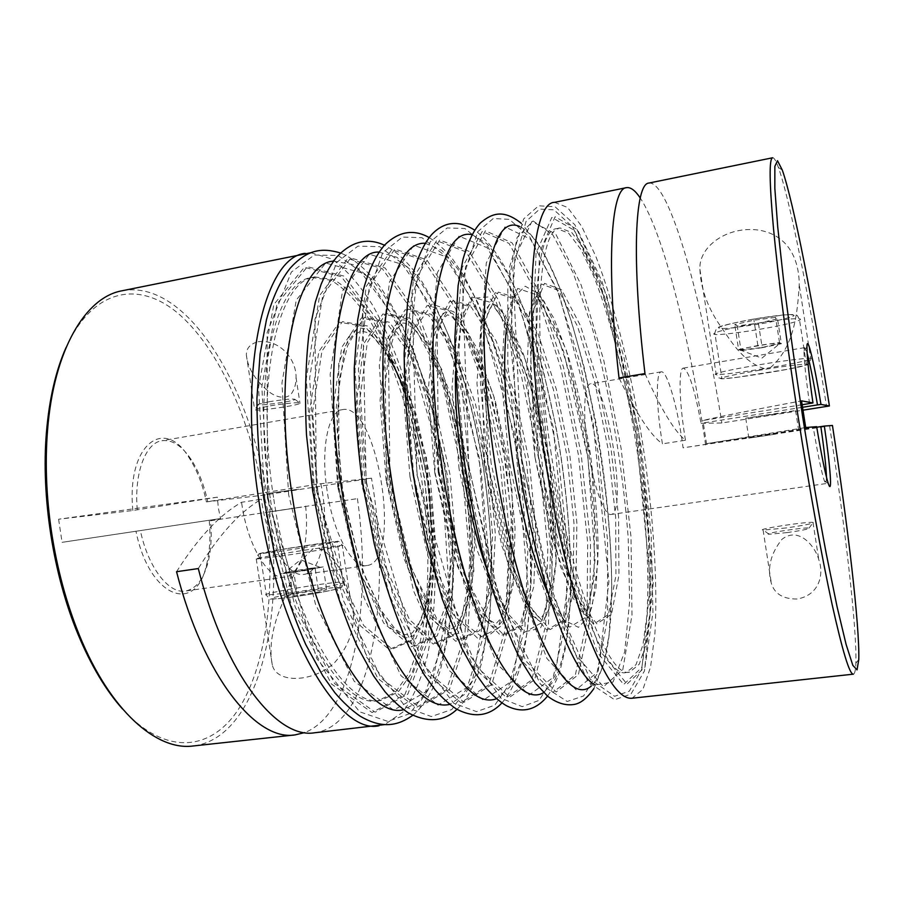 <?xml version="1.0" encoding="UTF-8"?>
<svg xmlns="http://www.w3.org/2000/svg" width="904" height="904" viewBox="0 0 904 904"><rect width="100%" height="100%" fill="white"/><g stroke="black" fill="none" stroke-linecap="round" stroke-linejoin="round"><path stroke-width="0.68" stroke-dasharray="4.52 3.39" d="M298.941 489.166L267.347 493.55L298.941 489.166M371.487 478.182L320.83 483.719L206.406 501.867L263.437 495.166L371.487 478.182C392.279 595.634 372.075 725.494 314.524 732.782M217.333 497.166L132.865 510.5L58.613 519.224L217.333 497.166L218.339 507.946L220.565 518.557L62.071 542.332L220.565 518.557M301.665 507.11L270.115 511.845L301.665 507.11M210.598 520.727L357.442 498.624L210.598 520.727C211.988 536.84 210.994 551.248 207.592 563.949C202.993 580.04 195.626 589.069 185.478 591.024C168.946 594.165 148.233 567.757 140.459 530.908M58.613 519.224L62.071 542.332M176.551 571.712C197.931 537.948 219.604 514.805 241.571 502.285L261.38 499.177C240.023 511.63 219.005 534.761 198.292 568.559M772.717 414.461L745.743 418.168L795.588 410.552L772.717 414.461M802.549 407.275L701.029 423.321L721.844 422.97L803.001 410.179M802.153 404.732L702.916 420.473C719.787 416.518 752.67 409.975 801.543 400.845M816.662 426.677L706.51 443.683L702.916 420.473M706.51 443.683L805.701 427.524M775.768 434.089L748.84 438.124L775.768 434.089M816.753 427.242L683.085 447.842C678.282 409.614 667.22 370.12 661.242 371.849C656.044 371.77 655.988 402.981 661.626 438.802L662.429 443.83C650.857 435.649 636.393 413.693 619.025 377.962M832.448 425.456L683.085 447.842M644.97 373.578C661.321 409.659 674.813 431.886 685.469 440.248L662.429 443.83M284.466 596.651L297.348 595.521L318.705 591.973L326.683 589.623L313.722 590.787L292.851 594.256L284.466 596.651L281.008 573.78L293.856 572.424L297.348 595.521M267.991 406.212L254.6 409.399C249.312 412.269 296.58 405.986 299.981 403.399L300.151 403.263C302.32 401.772 283.223 403.489 267.991 406.212M258.205 341.701C281.539 339.169 296.557 361.012 296.037 377.431C296.218 383.398 294.67 388.844 291.404 393.76C285.687 400.314 274.59 396.743 267.753 390.765C254.77 379.59 247.628 367.623 246.351 354.876C246.317 348.232 250.272 343.836 258.205 341.701M122.017 290.783C185.749 278.522 249.154 383.477 266.94 494.657M310.897 252.724L331.87 258.985C346.006 269.222 359.555 284.59 372.55 305.1C397.67 349.509 417.185 411.444 427.795 476.159C437.434 541.033 437.751 605.962 427.366 655.92C421.253 679.412 413.038 698.182 402.698 712.239L384.629 724.601M269.584 512.15C285.268 622.076 256.657 738.365 193.151 745.981M357.442 498.624C372.38 603.646 354.006 713.572 304.716 732.59M318.445 548.152C337.237 555.802 344.187 578.21 349.859 595.352C357.735 619.353 352.65 641.784 334.616 662.655C313.27 682.565 276.827 683.831 272.33 665.129C269.042 648.823 271.754 629.715 280.5 607.793C288.794 588.007 295.167 562.955 313.259 548.909L342.254 545.27C349.294 544.999 312.603 551.519 282.037 555.915L256.284 559.067C250.092 559.203 284.331 553.135 313.259 548.909M797.079 599.013C783.18 599.126 774.615 593.928 771.372 583.419C766.954 568.492 770.49 553.79 781.971 539.304C799.068 525.834 815.521 546.965 818.787 559.712C824.199 574.243 819.431 595.25 797.079 599.013M786.039 527.97L763.1 530.06C755.315 529.348 807.17 521.405 812.99 522.422L813.238 522.467C813.589 523.461 804.526 525.292 786.039 527.97M554.559 202.349L567.588 207.457L581.634 226.282L595.849 256.431C614.618 304.671 631.274 372.448 642.541 442.598C653.208 512.851 658.033 582.481 654.88 634.145L650.53 667.186L642.902 689.402L632.043 698.238M772.637 157.771C774.095 157.59 776.016 160.833 778.412 167.489C790.232 200.496 810.402 303.823 826.561 406.461M648.925 183.06C669.367 180.156 702.792 301.947 721.844 422.97M705.651 444.994C690.227 340.605 663.333 232.791 640.224 197.965M829.589 425.908C845.138 526.896 857.037 628.709 855.873 663.152C855.613 670.214 854.777 673.887 853.331 674.169M764.275 368.629C742.184 361.589 730.443 340.13 718.759 323.621C706.951 305.676 700.668 287.562 699.911 269.279C698.566 246.702 727.155 225.627 758.931 230.124C788.977 235.243 799.238 260.205 799.238 284.986C797.497 311.688 794.808 346.661 770.445 367.6C791.746 363.939 805.193 361.137 810.786 359.182C817.86 356.594 790.073 359.566 758.693 364.854C735.754 368.764 721.55 371.702 716.081 373.657C709.719 376.132 735.223 373.408 764.275 368.629L770.445 367.6M548.05 454.158L536.332 337.463L539.564 252.521L555.112 216.757L577.622 229.819L601.861 281.042L623.873 357.023L640.97 445.22L651.196 534.196L652.948 612.426L644.981 667.05L627.037 684.113L600.99 652.123L572.029 569.87L548.05 454.158M264.815 498.59L258.533 387.307L273.844 304.467L304.422 267.313L341.35 276.692L376.889 323.304L405.783 394.72L424.756 478.917L431.716 564.695L425.275 640.733L404.947 694.487L372.086 712.544L331.406 683.955L291.89 607.488L264.815 498.59M209.276 520.941C210.779 537.801 209.739 552.886 206.18 566.198C195.264 614.652 149.42 597.476 136.041 531.575M266.081 512.681C275.663 586.018 267.437 660.53 240.746 705.561C214.146 750.037 167.466 758.546 122.56 709.03M66.071 347.52C94.027 286.014 141.725 280.466 180.868 315.812C220.282 351.633 250.736 421.501 263.437 495.166M132.865 510.5C126.379 444.61 164.404 415.829 189.275 458.023C197.004 470.057 202.711 484.668 206.406 501.867M320.83 483.719C329.971 526.399 322.344 572.481 303.959 574.368C288.387 577.758 267.742 543.587 261.663 501.166L261.38 499.177M305.62 506.082C309.484 542.457 300.704 575.226 284.929 577.046C268.929 580.492 247.899 546.524 241.854 504.262L241.571 502.285M685.469 440.248L684.667 435.197C679.006 399.229 678.599 367.962 683.334 368.12C688.712 370.516 694.611 388.912 701.029 423.321M759.97 370.154C739.449 373.634 726.726 376.211 721.787 377.906C709.708 382.313 797.26 368.934 806.526 364.956C812.843 362.73 787.994 365.465 759.97 370.154M737.235 325.96L734.726 324.547L753.947 320.231L775.598 317.383L777.53 318.909L758.399 323.157L737.235 325.96L741.054 350.582L738.602 349.543L734.726 324.547M787.192 532.592L769.01 534.241C760.942 533.767 805.543 526.93 809.035 528.106C809.272 528.964 801.995 530.456 787.192 532.592M283.201 550.83L260.149 553.745C250.747 554.05 330.536 541.338 337.068 541.462C343.328 541.134 310.49 546.886 283.201 550.83M269.155 401.738L258.634 404.212C252.532 406.947 293.642 401.523 295.02 399.432C293.337 398.494 284.715 399.263 269.155 401.738M738.602 349.543L757.868 345.497L779.519 342.559L781.384 343.712L777.53 318.909M779.519 342.559L775.598 317.383M781.384 343.712L762.208 347.69L758.399 323.157M762.208 347.69L741.054 350.582M757.868 345.497L753.947 320.231M739.834 350.063L761.925 347.543L780.457 343.136L768.716 344.028L748.184 347.531L739.834 350.063M293.856 572.424L323.236 566.921L326.683 589.623M315.213 568.944L318.705 591.973M323.236 566.921L310.309 568.311L313.722 590.787M310.309 568.311L289.438 571.701L292.851 594.256M289.438 571.701L281.008 573.78M285.257 572.729L320.118 567.362L304.546 570.684L287.393 573.102L283.833 573.317L285.257 572.729M809.555 403.557C805.78 377.171 803.938 359.589 803.995 350.797L804.65 347.633L807.148 353.351M588.097 450.305C582.526 414.981 584.029 383.951 590.685 383.759C606.81 379.126 627.873 513.947 611.115 514.455C604.606 516.376 593.487 486.239 588.097 450.305M826.527 477.38L825.894 483.595L824.312 480.77C821.487 472.148 817.792 454.305 813.227 427.219M137.284 509.867C133.961 473.12 145.578 442.757 161.985 440.7C172.246 439.468 182.02 445.819 191.309 459.74C198.677 471.221 204.146 485.177 207.705 501.607M327.135 490.917C320.434 448.723 328.299 410.924 342.492 409.648C377.861 401.613 402.981 562.378 366.843 565.531C352.729 568.74 333.35 533.902 327.135 490.917M551.237 453.853C531.608 328.83 538.807 227.718 560.22 228L571.735 232.509L584.21 249.154L596.889 275.946C613.68 318.942 628.698 379.917 638.868 443.175C648.484 506.522 652.778 569.17 649.908 615.24L646.01 644.62L639.207 664.282L629.613 672.09C608.98 679.232 570.345 581.238 551.237 453.853M547.519 454.429C527.913 329.508 535.337 228.418 556.966 228.644L568.593 233.13L581.159 249.753L593.917 276.511C610.799 319.462 625.873 380.392 636.032 443.615C645.648 506.929 649.874 569.554 646.902 615.613L642.913 644.993L636.02 664.655L626.314 672.463C605.465 679.627 566.616 581.735 547.519 454.429M273.539 497.403C254.894 379.138 278.455 279.98 314.773 276.929L333.825 279.63C346.853 287.415 359.464 300.365 371.668 318.502C395.364 358.244 413.998 416.055 423.953 476.758C432.982 537.609 432.88 598.346 422.45 643.422L412.247 672.327L398.257 691.989L380.934 700.374C344.831 708.894 291.031 618.008 273.539 497.403M270.217 497.923C251.583 379.748 275.325 280.613 311.812 277.528L330.954 280.206C344.028 287.969 356.696 300.908 368.945 319.022C392.709 358.73 411.388 416.495 421.343 477.165C430.372 537.982 430.214 598.697 419.693 643.761L409.422 672.655L395.353 692.317L377.94 700.713C341.656 709.256 287.687 618.449 270.217 497.923M292.128 597.035C277.709 598.934 269.765 599.375 271.799 598.199C276.714 596.301 299.088 592.097 318.581 589.385C332.48 587.532 340.831 586.978 339.576 588.029C335.768 589.781 312.626 594.188 292.128 597.035M517.981 458.87L507.822 364.346L507.822 286.579L517.111 237.447L533.123 220.983L552.762 234.78L573.26 272.974L592.425 328.706C610.087 393.104 622.811 467.673 628.178 537.484L629.647 601.329L624.687 651.886L613.025 682.079L595.069 684.916M534.919 457.164L526.817 374.764L529.439 312.75L541.225 283.958L558.582 290.444L577.588 326.48L594.956 382.889L608.245 449.774L615.658 517.314L615.94 575.611L608.437 614.483L593.544 624.257L573.339 598.572L551.994 538.761L534.919 457.164M506.466 328.57L513.709 297.495L525.167 286.195L539.112 294.015L553.858 318.242L567.961 355.17C576.673 384.686 583.973 416.563 589.849 450.825C594.708 485.245 597.487 517.845 598.199 548.604L596.03 588.075L589.374 615.647L578.481 627.353L564.13 620.099L547.745 592.719M519.63 226.486C584.786 257.459 644.032 636.529 591.419 685.91M465.311 467.142L455.232 352.018L462.125 267.652L482.216 231.458L509.065 243.425L536.693 293.28L560.774 367.928L578.436 454.961L587.69 543.021L587.001 620.619L575.328 675.005L552.898 692.374L522.422 661.4L490.239 580.854L465.311 467.142M484.374 465.085L476.973 383.375L481.222 321.632L495.076 292.704L514.466 298.716L535.111 334.13L553.497 389.895L567.068 456.192L573.995 523.269L573.079 581.272L563.791 620.065L546.807 630.031L524.614 604.844L501.856 545.813L484.374 465.085M455.514 371.589L460.78 323.756L472.611 298.388L488.635 296.919L506.296 316.942L523.337 353.916C533.801 385.161 542.343 419.603 548.965 457.232C554.141 495.098 556.514 530.501 556.073 563.441L551.124 603.849L540.422 628.303L524.704 631.772L505.686 611.217L486.092 567.26M472.091 234.644L486.815 243.673C496.884 255.041 506.748 270.917 516.376 291.303C535.202 335.034 550.909 394.11 560.808 455.379C570.074 516.738 573.136 577.792 568.559 625.184C565.599 647.535 561.056 665.66 554.932 679.559L543.666 692.645M413.682 475.233L404.608 361.103L413.727 277.121L436.598 240.656L466.102 251.945L495.81 300.964L521.156 374.776L539.168 461.085L547.824 548.558L545.62 625.771L531.676 680L506.5 697.549L473.323 667.197L439.197 587.713L413.682 475.233M434.779 472.86L428.078 391.816L433.875 330.367L449.717 301.292L471.086 306.851L493.313 341.656L512.681 396.788L526.523 462.509L532.987 529.134L530.897 586.843L519.902 625.545L500.895 635.704L476.781 611.014L452.655 552.739L434.779 472.86M411.173 460.509L407.139 384.11L415.038 328.536L432.078 304.072L453.831 311.835L475.979 346.56L495.087 400.065L508.692 463.515L515.088 528.094L513.223 584.877L502.726 624.698L484.374 638.744L460.69 620.641L436.214 570.13L416.744 496.149M425.242 243.244L441.57 250.318C452.734 260.725 463.605 275.969 474.193 296.049C494.827 339.384 511.687 399.218 521.789 461.469C531.156 523.845 533.36 585.961 526.93 633.534L520.049 664.621L509.811 687.04L496.42 698.758M363.08 483.177L354.978 370.007L366.233 286.398L391.771 249.696L423.84 260.329L455.559 308.524L482.126 381.522L500.466 467.119L508.545 554.016L504.884 630.834L488.748 684.904L460.916 702.634L425.14 672.892L389.138 594.436L363.08 483.177M386.132 480.476L380.087 400.099L387.387 338.943L405.15 309.733L428.406 314.863L452.169 349.068L472.498 403.579L486.589 468.735L492.601 534.908L489.392 592.335L476.724 630.947L455.774 641.275L429.807 617.059L404.382 559.531L386.132 480.476M365.114 483.776L359.351 403.681L367.284 342.65L385.872 313.394L409.941 318.321L434.361 352.277L455.085 406.517L469.289 471.436L475.108 537.417L471.413 594.708L458.034 633.286L436.248 643.682L409.501 619.681L383.522 562.469L365.114 483.776M379.047 252.103L396.969 257.324L415.139 274.307C427.072 290.738 438.259 311.236 448.723 335.802C463.808 375.499 475.346 419.388 483.346 467.481C490.397 515.709 492.804 561.034 490.544 603.443C488.081 630.031 483.674 652.959 477.323 672.248L465.198 693.978L449.729 704.408M313.473 490.962L306.298 378.742L319.62 295.518L347.724 258.578L382.256 268.578L415.919 315.971L443.672 388.178L462.339 473.063L469.843 559.395L464.78 635.817L446.508 689.741L416.111 707.629L377.849 678.475L340.051 601.024L313.473 490.962M338.401 487.957L332.988 408.235L341.735 347.362L361.34 318.038L386.437 322.739L411.682 356.357L432.914 410.258L447.265 474.871L452.836 540.603L448.531 597.725L434.259 636.258L411.422 646.755L383.669 623.003L357.001 566.198L338.401 487.957M317.767 491.188L312.637 411.749L321.982 351.001L342.39 321.632L368.267 326.141L394.144 359.521L415.772 413.151L430.225 477.527L435.604 543.067L430.835 600.064L415.874 638.552L392.234 649.117L363.724 625.579L336.525 569.079L317.767 491.188M333.486 261.12L352.978 264.556L372.731 280.342C385.669 296.229 397.76 316.4 408.992 340.876C425.162 380.584 437.321 424.767 445.469 473.402C452.542 522.196 454.441 567.972 451.164 610.731C447.921 637.467 442.564 660.372 435.095 679.446L421.094 700.498L403.579 709.73M752.817 324.073C732.342 327.756 719.674 330.751 714.838 333.045C703.007 339.09 790.548 325.722 799.543 320.106C805.735 317.078 780.785 319.123 752.817 324.073M752.524 319.293C734.85 322.491 721.494 325.802 718.556 327.643C718.578 328.547 722.194 328.751 729.392 328.242L759.71 324.027C776.57 320.999 790.096 317.756 793.961 315.778C794.548 314.75 791.271 314.468 784.13 314.92L752.524 319.293M289.574 592.888L266.409 595.081C256.804 594.075 336.525 580.752 343.26 582.187C349.633 582.617 316.908 589.205 289.574 592.888M544.31 454.746L532.671 338.119L536.061 253.199L551.824 217.412L574.537 230.441L598.923 281.596L621.037 357.521L638.156 445.661L648.337 534.592L649.976 612.788L641.84 667.401L623.692 684.486L597.454 652.541L568.333 570.367L544.31 454.746M521.676 458.294L510.489 342.096L514.896 257.335L531.914 221.435L555.813 234.147L581.136 284.941L603.815 360.493L621.104 448.316L631.015 536.999L631.975 615.025L622.822 669.581L603.431 686.746L575.972 655.072L545.971 573.373L521.676 458.294M538.468 456.61L530.309 374.166L532.829 312.117L544.468 283.347L561.678 289.856L580.571 325.937L597.86 382.403L611.127 449.322L618.585 516.896L618.946 575.215L611.567 614.087L596.821 623.85L576.763 598.132L555.508 538.264L538.468 456.61M509.144 461.209L501.404 379.149L504.861 317.281L517.698 288.41L536.106 294.659L555.949 330.378L573.837 386.46L587.261 453.04L594.436 520.342L594.097 578.492L585.679 617.33L569.723 627.206L548.502 601.77L526.422 542.355L509.144 461.209M491.109 463.085L480.532 347.475L486.284 262.928L504.986 226.87L530.49 239.176L557.067 289.461L580.504 364.527L597.996 451.921L607.556 540.264L607.612 618.053L597.092 672.519L576.051 689.797L546.943 658.507L515.755 577.43L491.109 463.085M468.939 466.566L458.791 351.373L465.515 266.996L485.414 230.814L512.082 242.826L539.564 292.749L563.554 367.453L581.193 454.542L590.493 542.626L589.894 620.257L578.39 674.655L556.152 692.012L525.868 660.994L493.833 580.379L468.939 466.566M487.855 464.543L480.408 382.776L484.544 321.022L498.251 292.094L517.506 298.151L538.038 333.599L556.356 389.409L569.904 455.752L576.876 522.862L576.04 580.888L566.876 619.681L550.027 629.636L527.97 604.414L505.302 545.327L487.855 464.543M459.085 469.052L452.045 387.68L457.085 326.084L471.956 297.077L492.352 302.863L513.811 337.96L532.705 393.409L546.411 459.413L553.101 526.252L551.587 584.108L541.428 622.856L523.405 632.924L500.228 607.985L476.77 549.349L459.085 469.052M438.982 471.266L429.411 356.651L437.446 272.477L458.961 236.147L487.177 247.764L515.868 297.201L540.592 371.42L558.435 458.079L567.384 545.846L565.915 623.24L553.09 677.548L529.247 695.018L497.392 664.361L464.215 584.357L438.982 471.266M417.241 474.679L408.099 360.47L417.072 276.466L439.739 240.023L469.074 251.357L498.635 300.433L523.891 374.312L541.88 460.667L550.57 548.174L548.479 625.41L534.693 679.661L509.698 697.199L476.713 666.802L442.711 587.238L417.241 474.679M438.203 472.317L431.445 391.229L437.14 329.768L452.847 300.704L474.08 306.298L496.194 341.136L515.495 396.314L529.315 462.08L535.812 528.727L533.812 586.459L522.93 625.172L504.059 635.309L480.069 610.584L456.045 552.265L438.203 472.317M409.975 476.747L403.613 396.042L410.179 334.74L427.004 305.597L449.333 310.931L472.351 345.43L492.205 400.246L506.183 465.684L512.41 532.083L509.754 589.645L497.889 628.303L477.888 638.54L452.825 614.098L428.044 556.197L409.975 476.747M387.872 479.278L379.296 365.645L389.522 281.856L413.749 245.266L444.565 256.216L475.301 304.817L501.268 378.222L519.45 464.159L527.812 551.338L524.874 628.348L509.799 682.497L483.267 700.148L448.757 670.101L413.67 591.137L387.872 479.278M366.572 482.623L358.402 369.397L369.51 285.766L394.867 249.075L426.756 259.753L458.339 308.004L484.815 381.059L503.144 466.701L511.257 553.643L507.698 630.483L491.708 684.565L464.057 702.284L428.462 672.497L392.596 593.973L366.572 482.623M389.488 479.956L383.398 399.523L390.596 338.345L408.224 309.157L431.355 314.309L455.017 348.56L475.267 403.105L489.346 468.306L495.381 534.513L492.251 591.95L479.696 630.574L458.882 640.891L433.039 616.641L407.715 559.056L389.488 479.956M361.792 484.295L356.074 404.246L364.109 343.226L382.821 313.971L407.026 318.875L431.547 352.786L452.328 406.981L466.554 471.865L472.34 537.812L468.566 595.081L455.085 633.647L433.163 644.066L406.291 620.087L380.234 562.932L361.792 484.295M337.78 487.143L330.152 374.459L342.469 291.043L369.318 254.227L402.653 264.533L435.366 312.321L462.532 384.912L481.041 470.148L488.827 556.762L484.454 633.376L467.221 687.368L438.078 705.188L401.026 675.74L364.109 597.793L337.78 487.143M316.886 490.42L309.643 378.143L322.83 294.885L350.763 257.968L385.127 268.013L418.654 315.462L446.327 387.714L464.972 472.645L472.521 559.022L467.549 635.478L449.424 689.402L419.207 707.29L381.104 678.09L343.43 600.572L316.886 490.42M341.689 487.448L336.243 407.67L344.876 346.774L364.368 317.462L389.33 322.197L414.473 355.86L435.649 409.794L449.977 474.442L455.571 540.208L451.345 597.352L437.186 635.885L414.484 646.371L386.856 622.596L360.267 565.734L341.689 487.448M314.502 491.708L309.417 412.303L318.863 351.577L339.395 322.197L365.397 326.683L391.364 360.018L413.06 413.614L427.536 477.945L432.88 543.451L428.033 600.437L412.97 638.913L389.206 649.501L360.572 625.986L333.293 569.531L314.502 491.708M288.658 494.85L281.935 383.115L296.275 300.083L325.655 263.03L361.408 272.714L396.042 319.711L424.371 391.511L443.197 476.035L450.429 562.096L444.655 638.314L425.332 692.159L393.669 710.137L354.176 681.266L315.496 604.324L288.658 494.85M268.16 498.059L261.821 386.72L276.997 303.846L307.405 266.714L344.164 276.138L379.578 322.796L408.405 394.268L427.355 478.51L434.349 564.322L428.01 640.394L407.817 694.159L375.126 712.205L334.616 683.582L295.212 607.047L268.16 498.059M246.351 354.876L254.6 409.399M296.037 377.431L299.981 403.399M763.1 530.06L771.372 583.419M812.99 522.422L818.787 559.712M782.288 170.042L778.412 167.489M858.777 659.536L855.873 663.152M517.924 458.78L547.948 593.374L588.131 682.011L614.573 699.741L630.958 694.102L644.495 670.881L653.309 582.108L638.586 430.598L606.561 294.828L574.831 224.7L555.011 206.722L538.66 205.796L523.665 218.915L509.427 267.607L517.924 458.78M534.953 457.232L560.661 566.977L580.843 610.641L586.255 615.714C588.063 615.477 590.041 612.313 592.176 606.222L597.951 561.508L591.013 458.633L566.333 350.311L544.072 301.314C539.654 296.105 536.987 293.981 536.072 294.941L533.134 299.721L529.122 316.332L534.953 457.232M593.917 688.543L603.669 664.395L609.093 634.777L611.759 589.012C611.624 538.773 606.109 481.12 596.007 423.049L584.086 367.047L571.701 322.355L560.503 290.003C552.163 269.697 544.434 253.843 537.338 242.441L521.201 223.22M484.51 465.131L508.489 566.13L532.614 615.76L540.095 621.5C542.976 621.025 545.892 617.149 548.818 609.861L556.005 561.384L549.451 460.938L525.156 359.419L501.415 310.806C495.697 304.84 492.025 302.399 490.375 303.495L485.956 309.123L480.668 327.338L484.51 465.131M547.541 696.114C552.4 689.074 556.536 680.735 559.96 671.073L566.028 645.874L570.718 597.973C571.859 544.298 566.333 484.137 555.79 425.863L543.055 369.397L530.117 326.186C522.173 303.834 513.596 283.89 504.398 266.352C492.917 247.097 484.815 237.797 474.724 230.158M435.05 472.894L457.469 566.345L481.335 616.144L493.539 626.981C496.974 627.625 500.782 624.235 504.963 616.81L513.834 576.289L511.958 488.951L493.708 395.873L468.984 333.87L452.395 313.304L445.457 311.925L440.519 316.705L432.101 342.526L435.05 472.894M501.889 702.973C510.624 692.679 516.805 680.328 522.941 657.558C528.648 627.794 531.303 593.984 530.93 556.152C529.021 517.088 524.67 477.583 517.868 437.626L504.771 379.861L491.222 336.085L478.272 303.631L463.933 275.799L452.226 258.567C444.892 249.73 437.197 242.724 429.163 237.56M386.528 480.499L408.133 569L434.349 621.195L448.678 632.574C453.017 633.229 457.819 629.252 463.097 620.63L473.888 571.012L468.43 467.3L441.796 369.476L417.128 327.587C409.489 321.293 404.156 318.863 401.116 320.276L394.845 325.926L384.957 353.509L386.528 480.499M456.972 709.324C466.995 699.775 475.312 684.023 481.911 662.067L490.137 613.963L491.866 557.949C490.013 519.947 486.691 486.363 481.911 457.187C476.566 427.536 468.95 396.223 459.04 363.238C447.864 331.293 435.31 303.789 421.4 280.748C409.083 263.177 396.766 251.335 384.449 245.21M338.921 487.957L360.108 572.989L388.63 626.754L405.173 638.167L413.275 635.896L423.128 622.11L434.869 561.045L426.417 457.367L398.336 369.024L373.827 333.7C367.973 329.316 362.707 327.519 358.041 328.299L350.379 334.344L338.695 363.657L338.921 487.957M412.789 715.301C422.202 707.911 433.378 690.825 440.293 670.497L449.435 630.337L453.412 580.549C453.503 544.242 450.215 504.036 443.559 459.933L429.343 397.681L414.382 352.639C404.144 327.802 393.172 306.49 381.454 288.715C368.391 270.737 352.221 257.369 340.548 253.007M699.911 269.268L716.081 373.657L718.77 377.895L722.748 378.719L736.082 377.465L787.926 369.227L806.515 364.979C807.848 365.352 809.272 363.419 810.786 359.182L799.238 284.986M806.526 364.956L799.543 320.106C797.983 316.298 796.955 314.705 796.469 315.315C796.571 314.66 793.599 314.422 787.531 314.626C782.31 314.897 767.202 316.739 752.49 319.281C730.85 323.485 719.64 326.141 718.861 327.248C717.154 327.361 715.81 329.293 714.838 333.045L721.787 377.906M809.035 528.106L813.238 522.467M769.01 534.241L763.428 530.094M745.743 418.168L748.84 438.124M795.588 410.552L798.695 430.496M349.859 595.352L342.254 545.27C339.938 541.903 338.13 540.637 336.819 541.462L283.969 549.044L258.397 554.208L256.284 559.067L272.33 665.129M258.634 404.212L254.883 409.252M295.02 399.432L300.151 403.263M260.149 553.745L266.409 595.081C268.714 598.437 270.352 599.736 271.336 598.968C272.612 598.979 272.929 599.51 292.026 597.058C317.824 593.6 343.644 587.916 340.91 587.521C341.701 588.097 342.48 586.323 343.26 582.187L337.068 541.462M267.347 493.55L270.115 511.845M312.637 486.827L315.394 504.963M739.8 349.825L761.869 358.176L779.644 343.735M320.118 567.362L300.591 559.768L283.833 573.317M803.995 350.797L806.944 346.921M661.242 371.849L590.685 383.759M825.894 483.595L611.115 514.455M804.65 347.633L683.334 368.12M824.312 480.77L828.301 483.572M191.309 459.74L189.275 458.023M342.492 409.648L161.985 440.7M366.843 565.531L303.959 574.368M284.929 577.046L185.478 591.024M207.592 563.949L206.18 566.198M560.22 228L556.966 228.644M629.613 672.09L626.314 672.463M521.653 458.226L551.282 591.77L590.165 679.141L614.573 696.295L629.365 691.142L641.885 669.028L650.394 581.735L635.84 431.332L604.019 296.478L572.763 227.073L553.971 209.841L539.631 209.084L526.049 221.412L512.828 268.59L521.653 458.226M538.501 456.689L563.791 565.452L582.741 608.053L586.244 612.381C586.865 612.449 588.041 609.703 589.758 604.154L595.047 559.712L587.95 457.842L563.599 351.453L542.355 303.891C538.965 299.303 537.213 297.371 537.112 298.105L535.575 301.767L532.309 317.236L538.501 456.689M468.78 466.509L499.302 598.731L540.377 684.125L567.215 701.481L583.588 695.967L598.109 672.237L608.912 581.667L593.25 423.569L559.565 295.721L529.846 237.029L509.257 219.367L493.279 218.508L477.719 231.729L462.464 279.856L468.78 466.509M488.036 464.611L511.924 565.508L533.315 611.522L539.722 618.087C541.451 618.234 543.473 615.443 545.79 609.691L552.084 576.424L549.96 487.199L530.535 386.064L506.997 324.886L494.748 307.812L491.098 306.84L488.058 312.072L483.346 331.293L488.036 464.611M416.947 474.634L467.967 652.835L501.279 698.374L522.218 706.634L539.055 700.385L555.305 675.254L568.221 582.346L553.214 427.185L519.325 305.089L488.036 247.097L464.859 228.497L447.13 227.955L430.157 241.876L412.066 296.173L416.947 474.634M438.542 472.363L463.865 573.916L488.013 619.274L495.889 623.805L500.839 618.539L507.099 600.538L511.506 517.235L503.743 452.158L488.962 390.065L464.984 332.864L451.91 316.581L447.536 314.784L442.666 319.225L437.208 334.288L438.542 472.363M366.143 482.612L416.981 655.117L453.718 703.21L476.544 711.629L494.804 705.165L513.099 678.859L528.196 587.103L514.794 436.203L480.804 316.739L447.955 258.002L421.965 237.707L402.37 237.051L382.697 252.747L362.741 309.959L366.143 482.612M389.997 479.979L411.795 569.057L437.344 619.76L449.446 629.421C453.819 628.992 458.034 624.404 462.08 615.647L471.221 567.972L466.272 471.888L441.909 377.409L416.925 331.734C409.376 324.751 404.404 321.982 402.009 323.429L395.715 330.638L388.46 352.933L389.997 479.979M316.31 490.42L366.606 657.072L405.907 707.244L431.332 716.544L451.808 709.516L472.464 680.633L488.951 587.679L479.21 457.627L448.079 340.718L407.512 267.301L379.669 246.668L357.984 246.103L336.785 262.318L314.942 319.259L316.31 490.42M387.884 355.905C376.527 338.503 371.77 335.565 366.47 332.265L360.673 331.022L353.261 335.836L347.611 345.791L339.362 379.217L337.068 428.993L342.367 487.437C348.277 520.907 356.097 551.259 365.849 578.492L381.149 610.528L395.104 628.89L402.664 634.156C406.856 635.139 410.235 634.529 412.8 632.359L420.97 619.771L426.089 604.38L432.191 556.717L429.841 498.612C424.371 458.825 415.659 422.066 403.715 388.347M267.437 498.093L316.796 658.632L359.645 711.81L387.748 721.358L409.772 713.663L431.841 684.226L449.763 600.358L440.881 460.43L406.02 339.565L368.99 277.686L338.107 255.448L314.287 255.041L291.359 272.059L267.109 332.649L267.437 498.093M314.773 276.929L311.812 277.528M380.934 700.374L377.94 700.713"/><path stroke-width="1.36" d="M384.629 724.601L314.524 732.782C277.076 739.314 225.051 674.508 198.292 568.559L176.551 571.712C203.479 677.141 256.533 741.529 295.009 734.907L193.151 745.981C156.652 750.987 110.231 711.03 79.45 635.342C66.512 603.646 57.201 569.147 51.494 531.857C46.319 496.68 44.985 463.006 47.494 430.835C53.709 349.373 85.733 297.156 122.017 290.783L310.897 252.724M807.148 353.351C810.086 364.041 813.521 381.228 817.465 404.913L820.979 404.416L829.42 405.964L803.001 410.179M817.465 404.913L802.549 407.275M816.753 427.242L824.346 426.078C830.301 466.08 832.607 496.533 828.301 483.572C825.375 474.464 821.499 455.492 816.662 426.677L805.701 427.524L801.543 400.845L812.967 402.947L802.153 404.732M824.346 426.078L832.448 425.456C847.828 525.303 859.727 625.828 858.777 659.536L857.048 669.887L852.834 665.355L846.099 644.405L837.081 606.754L826.279 553.79C818.414 511.8 810.583 466.396 802.775 417.558C795.317 368.674 788.921 323.044 783.598 280.658L777.722 226.927L774.83 188.314L774.852 166.313L777.485 160.709L782.288 170.042C793.667 202.417 813.43 304.467 829.42 405.964M619.025 377.962L644.97 373.578C631.229 258.476 635.004 183.286 648.925 183.06L772.637 157.771C769.044 158.516 769.327 182.066 773.485 228.396C777.869 274.906 786.774 343.712 797.814 414.744C809.046 486.962 821.838 557.271 832.098 604.369C842.528 651.275 849.613 674.542 853.331 674.169L632.043 698.238C619.681 699.504 604.934 678.136 587.815 634.122C571.339 589.894 555.045 523.416 544.434 454.509C522.41 314.072 530.829 201.92 554.559 202.349L626.415 187.659C611.127 188.19 605.782 263.358 619.025 377.962M378.991 725.765C338.83 735.246 278.296 634.608 258.68 499.347C237.808 366.741 264.782 256.747 305.168 253.346M304.716 732.59L295.009 734.907M640.224 197.965C635.184 190.405 630.585 186.97 626.415 187.659M812.967 402.947C808.933 374.866 806.933 356.187 806.944 346.921C807.091 333.045 814.38 363.826 820.979 404.416M122.56 709.03C105.791 690.26 90.886 665.22 77.857 633.919C53.234 574.616 41.053 496.669 46.409 432.688C49.268 398.901 55.822 370.504 66.071 347.52M820.843 426.609C824.188 449.695 826.086 466.622 826.527 477.38M595.069 684.916C571.181 673.073 535.484 575.565 517.981 458.87M547.745 592.719C533.179 559.712 521.484 515.687 512.658 460.656C504.827 407.286 502.76 363.261 506.466 328.57M591.419 685.91C578.492 697.391 562.311 683.051 542.886 642.902C524.275 602.087 505.754 534.015 494.782 462.509C484.013 392.065 481.357 323.53 486.759 280.33C493.109 237.549 504.07 219.604 519.63 226.486M486.092 567.26C476.148 538.343 468.295 505.426 462.532 468.509C457.221 433.152 454.881 400.845 455.514 371.589M543.666 692.645C528.817 701.233 511.268 685.514 491.008 645.512C471.628 605.013 453.096 539.451 442.564 470.701C432.259 402.992 430.383 336.774 436.598 293.619C443.785 250.702 455.616 231.04 472.091 234.644M416.744 496.149L411.173 460.509M496.42 698.758C479.866 704.973 461.096 688.215 440.112 648.496C420.077 608.392 401.546 545.067 391.398 478.736C381.488 413.422 380.301 349.249 387.262 306.264C395.217 263.369 407.873 242.362 425.242 243.244M449.729 704.408C431.626 708.646 411.772 691.085 390.166 651.716C369.555 612.087 351.023 550.773 341.226 486.601C320.604 355.622 343.373 249.662 379.047 252.103M403.579 709.73C366.967 719.708 310.818 623.398 292.037 494.318C272.104 367.736 296.252 262.974 333.486 261.12M521.201 223.22C504.59 210.123 493.324 211.954 480.465 222.892C473.752 229.887 467.922 242.069 462.972 259.425L458.113 285.653L454.87 337.667C455.435 378.041 458.836 421.174 465.085 467.063C472.283 511.833 481.606 553.18 493.053 591.092C501.415 616.63 510.455 639.32 520.162 659.14L534.919 682.723L547.598 696.159C556.48 702.894 565.068 705.685 573.362 704.555C580.131 703.832 586.99 698.487 593.917 688.543M474.724 230.158C458.577 219.966 444.259 221.401 431.784 234.452C424.247 243.097 417.987 256.318 413.004 274.104L407.534 302.987L404.144 353.385C404.45 391.737 407.501 432.338 413.286 475.188L425.784 540.095L442.338 599.137L461.65 647.919L475.979 674.079L486.036 688.012C492.974 695.797 499.641 701.64 506.037 705.515C521.845 713.651 535.676 710.51 547.541 696.114M429.163 237.56C413.67 228.825 398.833 231.288 384.675 244.961C376.019 255.018 369.013 269.607 363.679 288.715L357.747 319.496L354.255 368.188C354.368 404.664 357.114 442.983 362.493 483.154L374.267 543.925C384.279 582.741 395.828 617.025 408.913 646.778L424.36 674.915L434.914 689.571C442.079 697.82 449.311 704.34 456.61 709.12C474.306 718.273 489.403 716.217 501.889 702.973M384.449 245.21C367.386 237.3 351.396 241.345 336.469 257.335C330.774 264.691 325.666 273.641 321.169 284.195L315.315 302.094L308.818 334.808C305.495 365.069 304.727 398.449 306.501 434.948L312.682 490.962L323.79 548.027C333.327 584.617 344.447 617.319 357.17 646.134L373.522 675.83L384.889 691.583C392.63 700.498 400.449 707.595 408.359 712.883C427.581 722.985 443.785 721.799 456.972 709.324M340.548 253.007C322.355 247.572 307.303 249.108 290.048 268.352C280.229 280.828 272.364 297.992 266.443 319.858L260.092 353.882L256.928 398.302C256.928 430.586 259.233 464.034 263.821 498.624L274.161 551.711C283.088 585.882 293.619 616.822 305.744 644.507L322.728 675.683L334.808 692.634C343.057 702.295 351.419 710.092 359.894 716.013C382.618 729.483 398.404 725.516 412.789 715.301M77.857 633.919L79.45 635.342M46.409 432.688L47.494 430.835M403.715 388.347C398.664 375.725 393.387 364.911 387.884 355.905"/></g></svg>
